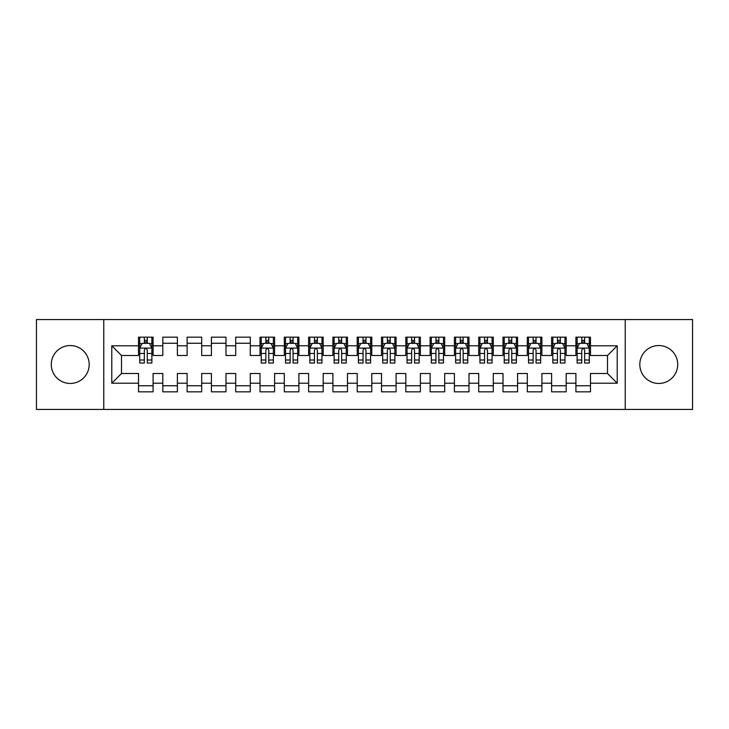 <?xml version="1.0" encoding="UTF-8"?>
<svg xmlns="http://www.w3.org/2000/svg" width="729" height="729" viewBox="0 0 729 729"><rect width="100%" height="100%" fill="white"/><g stroke="black" fill="none" stroke-linecap="round" stroke-linejoin="round"><path stroke-width="1.09" d="M658.77 345.546A18.954 18.954 0 0 0 639.816 364.5A18.954 18.954 0 0 0 658.77 383.454A18.954 18.954 0 0 0 677.724 364.5A18.954 18.954 0 0 0 658.77 345.546M70.23 345.546A18.954 18.954 0 0 0 51.276 364.5A18.954 18.954 0 0 0 70.23 383.454A18.954 18.954 0 0 0 89.184 364.5A18.954 18.954 0 0 0 70.23 345.546M625.236 409.452L692.55 409.452L692.55 319.548L625.236 319.548L625.236 409.452L103.764 409.452L103.764 319.548L36.45 319.548L36.45 409.452L103.764 409.452M625.236 319.548L103.764 319.548M111.783 383.208L111.783 345.792L138.51 345.792L138.51 355.506L121.497 355.506L121.497 373.494L111.783 383.208L138.51 383.208L138.51 391.837L153.09 391.837L153.09 383.208L162.813 383.208L162.813 391.837L177.393 391.837L177.393 383.208L187.107 383.208L187.107 391.837L201.687 391.837L201.687 383.208L211.41 383.208L211.41 391.837L225.99 391.837L225.99 383.208L235.713 383.208L235.713 391.837L250.293 391.837L250.293 383.208L260.007 383.208L260.007 391.837L274.587 391.837L274.587 383.208L284.31 383.208L284.31 391.837L298.89 391.837L298.89 383.208L308.613 383.208L308.613 391.837L323.193 391.837L323.193 383.208L332.907 383.208L332.907 391.837L347.487 391.837L347.487 383.208L357.21 383.208L357.21 391.837L371.79 391.837L371.79 383.208L381.513 383.208L381.513 391.837L396.093 391.837L396.093 383.208L405.807 383.208L405.807 391.837L420.387 391.837L420.387 383.208L430.11 383.208L430.11 391.837L444.69 391.837L444.69 383.208L454.413 383.208L454.413 391.837L468.993 391.837L468.993 383.208L478.707 383.208L478.707 391.837L493.287 391.837L493.287 383.208L503.01 383.208L503.01 391.837L517.59 391.837L517.59 383.208L527.313 383.208L527.313 391.837L541.893 391.837L541.893 383.208L551.607 383.208L551.607 391.837L566.187 391.837L566.187 383.208L575.91 383.208L575.91 391.837L590.49 391.837L590.49 373.494L607.503 373.494L607.503 355.506L590.49 355.506L590.49 345.792L617.217 345.792L617.217 383.208L590.49 383.208M590.49 345.792L590.49 337.163L575.91 337.163L575.91 345.792L566.187 345.792L566.187 337.163L551.607 337.163L551.607 345.792L541.893 345.792L541.893 337.163L527.313 337.163L527.313 345.792L517.59 345.792L517.59 337.163L503.01 337.163L503.01 345.792L493.287 345.792L493.287 337.163L478.707 337.163L478.707 345.792L468.993 345.792L468.993 337.163L454.413 337.163L454.413 345.792L444.69 345.792L444.69 337.163L430.11 337.163L430.11 345.792L420.387 345.792L420.387 337.163L405.807 337.163L405.807 345.792L396.093 345.792L396.093 337.163L381.513 337.163L381.513 345.792L371.79 345.792L371.79 337.163L357.21 337.163L357.21 345.792L347.487 345.792L347.487 337.163L332.907 337.163L332.907 345.792L323.193 345.792L323.193 337.163L308.613 337.163L308.613 345.792L298.89 345.792L298.89 337.163L284.31 337.163L284.31 345.792L274.587 345.792L274.587 337.163L260.007 337.163L260.007 345.792L250.293 345.792L250.293 337.163L235.713 337.163L235.713 345.792L225.99 345.792L225.99 337.163L211.41 337.163L211.41 345.792L201.687 345.792L201.687 337.163L187.107 337.163L187.107 345.792L177.393 345.792L177.393 337.163L162.813 337.163L162.813 345.792L153.09 345.792L153.09 337.163L138.51 337.163L138.51 345.792M566.187 383.208L566.187 373.494L575.91 373.494L575.91 383.208M617.217 345.792L607.503 355.506M541.893 383.208L541.893 373.494L551.607 373.494L551.607 383.208M575.91 345.792L575.91 355.506L566.187 355.506L566.187 345.792M517.59 383.208L517.59 373.494L527.313 373.494L527.313 383.208M551.607 345.792L551.607 355.506L541.893 355.506L541.893 345.792M493.287 383.208L493.287 373.494L503.01 373.494L503.01 383.208M527.313 345.792L527.313 355.506L517.59 355.506L517.59 345.792M468.993 383.208L468.993 373.494L478.707 373.494L478.707 383.208M503.01 345.792L503.01 355.506L493.287 355.506L493.287 345.792M444.69 383.208L444.69 373.494L454.413 373.494L454.413 383.208M478.707 345.792L478.707 355.506L468.993 355.506L468.993 345.792M420.387 383.208L420.387 373.494L430.11 373.494L430.11 383.208M454.413 345.792L454.413 355.506L444.69 355.506L444.69 345.792M396.093 383.208L396.093 373.494L405.807 373.494L405.807 383.208M430.11 345.792L430.11 355.506L420.387 355.506L420.387 345.792M371.79 383.208L371.79 373.494L381.513 373.494L381.513 383.208M405.807 345.792L405.807 355.506L396.093 355.506L396.093 345.792M347.487 383.208L347.487 373.494L357.21 373.494L357.21 383.208M381.513 345.792L381.513 355.506L371.79 355.506L371.79 345.792M323.193 383.208L323.193 373.494L332.907 373.494L332.907 383.208M357.21 345.792L357.21 355.506L347.487 355.506L347.487 345.792M298.89 383.208L298.89 373.494L308.613 373.494L308.613 383.208M332.907 345.792L332.907 355.506L323.193 355.506L323.193 345.792M274.587 383.208L274.587 373.494L284.31 373.494L284.31 383.208M308.613 345.792L308.613 355.506L298.89 355.506L298.89 345.792M250.293 383.208L250.293 373.494L260.007 373.494L260.007 383.208M284.31 345.792L284.31 355.506L274.587 355.506L274.587 345.792M225.99 383.208L225.99 373.494L235.713 373.494L235.713 383.208M260.007 345.792L260.007 355.506L250.293 355.506L250.293 345.792M201.687 383.208L201.687 373.494L211.41 373.494L211.41 383.208M235.713 345.792L235.713 355.506L225.99 355.506L225.99 345.792M177.393 383.208L177.393 373.494L187.107 373.494L187.107 383.208M211.41 345.792L211.41 355.506L201.687 355.506L201.687 345.792M153.09 383.208L153.09 373.494L162.813 373.494L162.813 383.208M187.107 345.792L187.107 355.506L177.393 355.506L177.393 345.792M121.497 373.494L138.51 373.494L138.51 383.208M162.813 345.792L162.813 355.506L153.09 355.506L153.09 345.792M575.91 343.241L577.122 343.241M589.278 343.241L590.49 343.241M551.607 343.241L552.828 343.241M564.975 343.241L566.187 343.241M527.313 343.241L528.525 343.241M540.672 343.241L541.893 343.241M503.01 343.241L504.222 343.241M516.378 343.241L517.59 343.241M478.707 343.241L479.928 343.241M492.075 343.241L493.287 343.241M454.413 343.241L455.625 343.241M467.772 343.241L468.993 343.241M430.11 343.241L431.322 343.241M443.478 343.241L444.69 343.241M405.807 343.241L407.028 343.241M419.175 343.241L420.387 343.241M381.513 343.241L382.725 343.241M394.872 343.241L396.093 343.241M357.21 343.241L358.422 343.241M370.578 343.241L371.79 343.241M332.907 343.241L334.128 343.241M346.275 343.241L347.487 343.241M308.613 343.241L309.825 343.241M321.972 343.241L323.193 343.241M284.31 343.241L285.522 343.241M297.678 343.241L298.89 343.241M260.007 343.241L261.228 343.241M273.375 343.241L274.587 343.241M235.713 343.241L250.293 343.241M211.41 343.241L225.99 343.241M187.107 343.241L201.687 343.241M162.813 343.241L177.393 343.241M138.51 343.241L139.722 343.241M151.878 343.241L153.09 343.241M138.51 385.759L153.09 385.759M162.813 385.759L177.393 385.759M187.107 385.759L201.687 385.759M211.41 385.759L225.99 385.759M235.713 385.759L250.293 385.759M260.007 385.759L274.587 385.759M284.31 385.759L298.89 385.759M308.613 385.759L323.193 385.759M332.907 385.759L347.487 385.759M357.21 385.759L371.79 385.759M381.513 385.759L396.093 385.759M405.807 385.759L420.387 385.759M430.11 385.759L444.69 385.759M454.413 385.759L468.993 385.759M478.707 385.759L493.287 385.759M503.01 385.759L517.59 385.759M527.313 385.759L541.893 385.759M551.607 385.759L566.187 385.759M575.91 385.759L590.49 385.759M111.783 345.792L121.497 355.506M607.503 373.494L617.217 383.208M147.258 340.325L144.342 340.325M151.878 359.998L147.258 359.998L147.258 363.042L151.878 363.042L151.878 348.216L149.445 343.359L142.155 343.359L139.722 348.216L139.722 363.042L144.342 363.042L144.342 359.998L139.722 359.998M139.722 348.216L139.722 337.163M151.878 348.216L151.878 337.163M144.342 343.359L144.342 337.163M147.258 337.163L147.258 343.359M147.258 359.998L147.258 350.038C146.283 348.17 145.317 348.17 144.342 350.038L144.342 359.998M147.258 343.241L144.342 343.241M268.755 340.325L265.839 340.325M273.375 359.998L268.755 359.998L268.755 363.042L273.375 363.042L273.375 348.216L270.942 343.359L263.652 343.359L261.228 348.216L261.228 363.042L265.839 363.042L265.839 359.998L261.228 359.998M261.228 348.216L261.228 337.163M273.375 348.216L273.375 337.163M265.839 343.359L265.839 337.163M268.755 337.163L268.755 343.359M268.755 359.998L268.755 350.038C267.789 348.17 266.814 348.17 265.839 350.038L265.839 359.998M268.755 343.241L265.839 343.241M293.058 340.325L290.142 340.325M297.678 359.998L293.058 359.998L293.058 363.042L297.678 363.042L297.678 348.216L295.245 343.359L287.955 343.359L285.522 348.216L285.522 363.042L290.142 363.042L290.142 359.998L285.522 359.998M285.522 348.216L285.522 337.163M297.678 348.216L297.678 337.163M290.142 343.359L290.142 337.163M293.058 337.163L293.058 343.359M293.058 359.998L293.058 350.038C292.083 348.17 291.117 348.17 290.142 350.038L290.142 359.998M293.058 343.241L290.142 343.241M317.361 340.325L314.445 340.325M321.972 359.998L317.361 359.998L317.361 363.042L321.972 363.042L321.972 348.216L319.548 343.359L312.258 343.359L309.825 348.216L309.825 363.042L314.445 363.042L314.445 359.998L309.825 359.998M309.825 348.216L309.825 337.163M321.972 348.216L321.972 337.163M314.445 343.359L314.445 337.163M317.361 337.163L317.361 343.359M317.361 359.998L317.361 350.038C316.386 348.17 315.411 348.17 314.445 350.038L314.445 359.998M317.361 343.241L314.445 343.241M341.655 340.325L338.739 340.325M346.275 359.998L341.655 359.998L341.655 363.042L346.275 363.042L346.275 348.216L343.842 343.359L336.552 343.359L334.128 348.216L334.128 363.042L338.739 363.042L338.739 359.998L334.128 359.998M334.128 348.216L334.128 337.163M346.275 348.216L346.275 337.163M338.739 343.359L338.739 337.163M341.655 337.163L341.655 343.359M341.655 359.998L341.655 350.038C340.689 348.17 339.714 348.17 338.739 350.038L338.739 359.998M341.655 343.241L338.739 343.241M365.958 340.325L363.042 340.325M370.578 359.998L365.958 359.998L365.958 363.042L370.578 363.042L370.578 348.216L368.145 343.359L360.855 343.359L358.422 348.216L358.422 363.042L363.042 363.042L363.042 359.998L358.422 359.998M358.422 348.216L358.422 337.163M370.578 348.216L370.578 337.163M363.042 343.359L363.042 337.163M365.958 337.163L365.958 343.359M365.958 359.998L365.958 350.038C364.983 348.17 364.017 348.17 363.042 350.038L363.042 359.998M365.958 343.241L363.042 343.241M390.261 340.325L387.345 340.325M394.872 359.998L390.261 359.998L390.261 363.042L394.872 363.042L394.872 348.216L392.448 343.359L385.158 343.359L382.725 348.216L382.725 363.042L387.345 363.042L387.345 359.998L382.725 359.998M382.725 348.216L382.725 337.163M394.872 348.216L394.872 337.163M387.345 343.359L387.345 337.163M390.261 337.163L390.261 343.359M390.261 359.998L390.261 350.038C389.286 348.17 388.311 348.17 387.345 350.038L387.345 359.998M390.261 343.241L387.345 343.241M414.555 340.325L411.639 340.325M419.175 359.998L414.555 359.998L414.555 363.042L419.175 363.042L419.175 348.216L416.742 343.359L409.452 343.359L407.028 348.216L407.028 363.042L411.639 363.042L411.639 359.998L407.028 359.998M407.028 348.216L407.028 337.163M419.175 348.216L419.175 337.163M411.639 343.359L411.639 337.163M414.555 337.163L414.555 343.359M414.555 359.998L414.555 350.038C413.589 348.17 412.614 348.17 411.639 350.038L411.639 359.998M414.555 343.241L411.639 343.241M438.858 340.325L435.942 340.325M443.478 359.998L438.858 359.998L438.858 363.042L443.478 363.042L443.478 348.216L441.045 343.359L433.755 343.359L431.322 348.216L431.322 363.042L435.942 363.042L435.942 359.998L431.322 359.998M431.322 348.216L431.322 337.163M443.478 348.216L443.478 337.163M435.942 343.359L435.942 337.163M438.858 337.163L438.858 343.359M438.858 359.998L438.858 350.038C437.883 348.17 436.917 348.17 435.942 350.038L435.942 359.998M438.858 343.241L435.942 343.241M463.161 340.325L460.245 340.325M467.772 359.998L463.161 359.998L463.161 363.042L467.772 363.042L467.772 348.216L465.348 343.359L458.058 343.359L455.625 348.216L455.625 363.042L460.245 363.042L460.245 359.998L455.625 359.998M455.625 348.216L455.625 337.163M467.772 348.216L467.772 337.163M460.245 343.359L460.245 337.163M463.161 337.163L463.161 343.359M463.161 359.998L463.161 350.038C462.186 348.17 461.211 348.17 460.245 350.038L460.245 359.998M463.161 343.241L460.245 343.241M487.455 340.325L484.539 340.325M492.075 359.998L487.455 359.998L487.455 363.042L492.075 363.042L492.075 348.216L489.642 343.359L482.352 343.359L479.928 348.216L479.928 363.042L484.539 363.042L484.539 359.998L479.928 359.998M479.928 348.216L479.928 337.163M492.075 348.216L492.075 337.163M484.539 343.359L484.539 337.163M487.455 337.163L487.455 343.359M487.455 359.998L487.455 350.038C486.489 348.17 485.514 348.17 484.539 350.038L484.539 359.998M487.455 343.241L484.539 343.241M511.758 340.325L508.842 340.325M516.378 359.998L511.758 359.998L511.758 363.042L516.378 363.042L516.378 348.216L513.945 343.359L506.655 343.359L504.222 348.216L504.222 363.042L508.842 363.042L508.842 359.998L504.222 359.998M504.222 348.216L504.222 337.163M516.378 348.216L516.378 337.163M508.842 343.359L508.842 337.163M511.758 337.163L511.758 343.359M511.758 359.998L511.758 350.038C510.783 348.17 509.817 348.17 508.842 350.038L508.842 359.998M511.758 343.241L508.842 343.241M536.061 340.325L533.145 340.325M540.672 359.998L536.061 359.998L536.061 363.042L540.672 363.042L540.672 348.216L538.248 343.359L530.958 343.359L528.525 348.216L528.525 363.042L533.145 363.042L533.145 359.998L528.525 359.998M528.525 348.216L528.525 337.163M540.672 348.216L540.672 337.163M533.145 343.359L533.145 337.163M536.061 337.163L536.061 343.359M536.061 359.998L536.061 350.038C535.086 348.17 534.111 348.17 533.145 350.038L533.145 359.998M536.061 343.241L533.145 343.241M560.355 340.325L557.439 340.325M564.975 359.998L560.355 359.998L560.355 363.042L564.975 363.042L564.975 348.216L562.542 343.359L555.252 343.359L552.828 348.216L552.828 363.042L557.439 363.042L557.439 359.998L552.828 359.998M552.828 348.216L552.828 337.163M564.975 348.216L564.975 337.163M557.439 343.359L557.439 337.163M560.355 337.163L560.355 343.359M560.355 359.998L560.355 350.038C559.389 348.17 558.414 348.17 557.439 350.038L557.439 359.998M560.355 343.241L557.439 343.241M584.658 340.325L581.742 340.325M589.278 359.998L584.658 359.998L584.658 363.042L589.278 363.042L589.278 348.216L586.845 343.359L579.555 343.359L577.122 348.216L577.122 363.042L581.742 363.042L581.742 359.998L577.122 359.998M577.122 348.216L577.122 337.163M589.278 348.216L589.278 337.163M581.742 343.359L581.742 337.163M584.658 337.163L584.658 343.359M584.658 359.998L584.658 350.038C583.683 348.17 582.717 348.17 581.742 350.038L581.742 359.998M584.658 343.241L581.742 343.241M151.814 348.098L139.786 348.098M139.722 343.651L142.009 343.651M149.591 343.651L151.878 343.651M144.342 353.483L139.722 353.483M151.878 353.483L147.258 353.483M147.258 341.865L144.342 341.865M273.311 348.098L261.283 348.098M261.228 343.651L263.506 343.651M271.088 343.651L273.375 343.651M265.839 353.483L261.228 353.483M273.375 353.483L268.755 353.483M268.755 341.865L265.839 341.865M297.614 348.098L285.586 348.098M285.522 343.651L287.809 343.651M295.391 343.651L297.678 343.651M290.142 353.483L285.522 353.483M297.678 353.483L293.058 353.483M293.058 341.865L290.142 341.865M321.917 348.098L309.889 348.098M309.825 343.651L312.112 343.651M319.694 343.651L321.972 343.651M314.445 353.483L309.825 353.483M321.972 353.483L317.361 353.483M317.361 341.865L314.445 341.865M346.211 348.098L334.183 348.098M334.128 343.651L336.406 343.651M343.988 343.651L346.275 343.651M338.739 353.483L334.128 353.483M346.275 353.483L341.655 353.483M341.655 341.865L338.739 341.865M370.514 348.098L358.486 348.098M358.422 343.651L360.709 343.651M368.291 343.651L370.578 343.651M363.042 353.483L358.422 353.483M370.578 353.483L365.958 353.483M365.958 341.865L363.042 341.865M394.817 348.098L382.789 348.098M382.725 343.651L385.012 343.651M392.594 343.651L394.872 343.651M387.345 353.483L382.725 353.483M394.872 353.483L390.261 353.483M390.261 341.865L387.345 341.865M419.111 348.098L407.083 348.098M407.028 343.651L409.306 343.651M416.888 343.651L419.175 343.651M411.639 353.483L407.028 353.483M419.175 353.483L414.555 353.483M414.555 341.865L411.639 341.865M443.414 348.098L431.386 348.098M431.322 343.651L433.609 343.651M441.191 343.651L443.478 343.651M435.942 353.483L431.322 353.483M443.478 353.483L438.858 353.483M438.858 341.865L435.942 341.865M467.717 348.098L455.689 348.098M455.625 343.651L457.912 343.651M465.494 343.651L467.772 343.651M460.245 353.483L455.625 353.483M467.772 353.483L463.161 353.483M463.161 341.865L460.245 341.865M492.011 348.098L479.983 348.098M479.928 343.651L482.206 343.651M489.788 343.651L492.075 343.651M484.539 353.483L479.928 353.483M492.075 353.483L487.455 353.483M487.455 341.865L484.539 341.865M516.314 348.098L504.286 348.098M504.222 343.651L506.509 343.651M514.091 343.651L516.378 343.651M508.842 353.483L504.222 353.483M516.378 353.483L511.758 353.483M511.758 341.865L508.842 341.865M540.617 348.098L528.589 348.098M528.525 343.651L530.812 343.651M538.394 343.651L540.672 343.651M533.145 353.483L528.525 353.483M540.672 353.483L536.061 353.483M536.061 341.865L533.145 341.865M564.911 348.098L552.883 348.098M552.828 343.651L555.106 343.651M562.688 343.651L564.975 343.651M557.439 353.483L552.828 353.483M564.975 353.483L560.355 353.483M560.355 341.865L557.439 341.865M589.214 348.098L577.186 348.098M577.122 343.651L579.409 343.651M586.991 343.651L589.278 343.651M581.742 353.483L577.122 353.483M589.278 353.483L584.658 353.483M584.658 341.865L581.742 341.865"/></g></svg>
